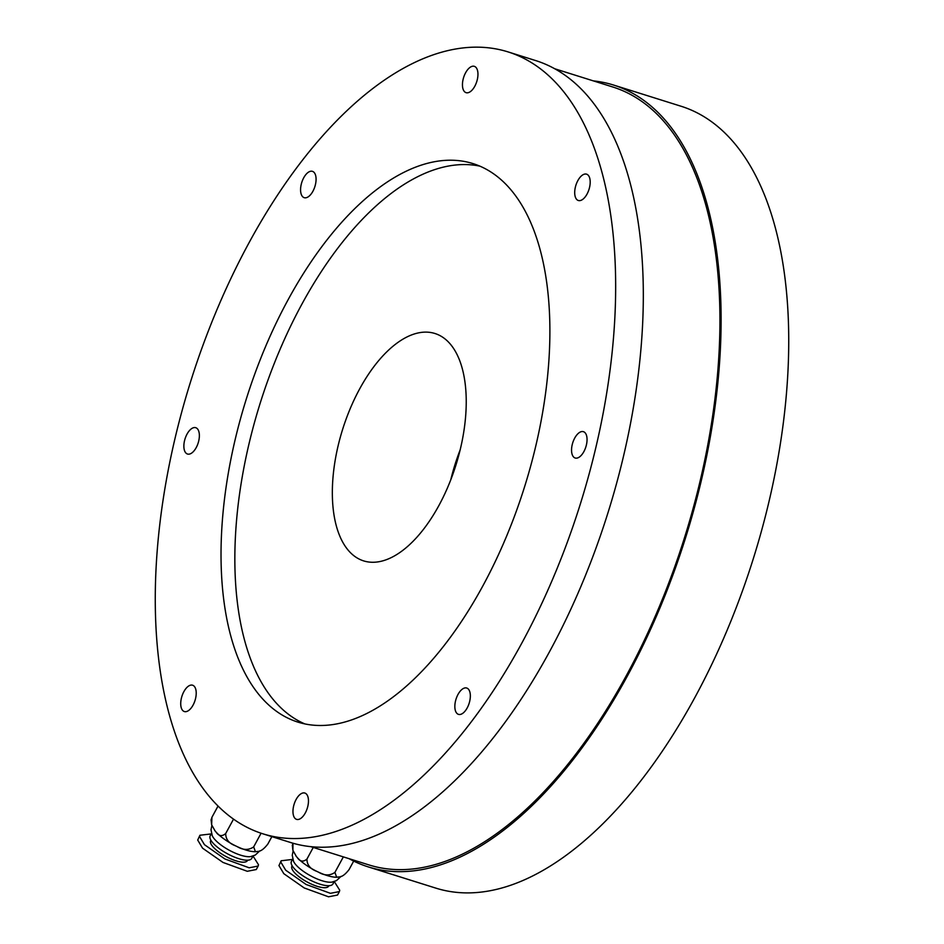 <?xml version="1.0" encoding="UTF-8"?>
<svg xmlns="http://www.w3.org/2000/svg" width="944" height="944" viewBox="0 0 944 944"><rect width="100%" height="100%" fill="white"/><g stroke="black" fill="none" stroke-linecap="round" stroke-linejoin="round"><path stroke-width="1.42" d="M460.224 449.71A119.156 59.413 -72.6 0 0 450.725 479.977M439.031 505.276A119.156 59.413 107.4 0 1 363.593 560.878A119.156 59.413 107.4 0 1 359.546 389.117A119.156 59.413 107.4 0 1 434.995 333.515A119.156 59.413 107.4 0 1 439.031 505.276M479.953 166.156A292.652 145.942 -72.6 0 0 301.679 304.546A292.652 145.942 -72.6 0 0 304.794 723.895M483.068 585.504A292.652 145.942 107.4 0 1 297.773 722.066A292.652 145.942 107.4 0 1 287.849 300.204A292.652 145.942 107.4 0 1 473.145 163.642A292.652 145.942 107.4 0 1 483.068 585.504M508.226 51.955L535.885 60.64A409.72 204.317 107.4 0 1 549.774 651.242A409.72 204.317 107.4 0 1 290.363 842.437L262.703 833.753A409.72 204.317 -72.6 0 0 522.115 642.557A409.72 204.317 -72.6 0 0 508.226 51.955A409.72 204.317 -72.6 0 0 248.815 243.151A409.72 204.317 -72.6 0 0 262.703 833.753M587.05 194.051A13.794 6.879 107.4 0 1 578.318 200.494A13.794 6.879 107.4 0 1 577.846 180.611A13.794 6.879 107.4 0 1 586.59 174.168A13.794 6.879 107.4 0 1 587.05 194.051M474.808 86.223A13.794 6.879 107.4 0 1 466.076 92.665A13.794 6.879 107.4 0 1 465.604 72.771A13.794 6.879 107.4 0 1 474.348 66.34A13.794 6.879 107.4 0 1 474.808 86.223M312.924 191.243A13.794 6.879 107.4 0 1 304.192 197.674A13.794 6.879 107.4 0 1 303.72 177.791A13.794 6.879 107.4 0 1 312.452 171.348A13.794 6.879 107.4 0 1 312.924 191.243M583.899 451.574A13.794 6.879 107.4 0 1 575.167 458.005A13.794 6.879 107.4 0 1 574.695 438.122A13.794 6.879 107.4 0 1 583.439 431.679A13.794 6.879 107.4 0 1 583.899 451.574M467.197 707.917A13.794 6.879 107.4 0 1 458.465 714.36A13.794 6.879 107.4 0 1 457.993 694.465A13.794 6.879 107.4 0 1 466.737 688.034A13.794 6.879 107.4 0 1 467.197 707.917M305.313 812.937A13.794 6.879 107.4 0 1 296.581 819.368A13.794 6.879 107.4 0 1 296.109 799.485A13.794 6.879 107.4 0 1 304.841 793.043A13.794 6.879 107.4 0 1 305.313 812.937M193.072 705.097A13.794 6.879 107.4 0 1 184.34 711.54A13.794 6.879 107.4 0 1 183.868 691.657A13.794 6.879 107.4 0 1 192.6 685.214A13.794 6.879 107.4 0 1 193.072 705.097M196.222 447.586A13.794 6.879 107.4 0 1 187.49 454.029A13.794 6.879 107.4 0 1 187.018 434.134A13.794 6.879 107.4 0 1 195.75 427.703A13.794 6.879 107.4 0 1 196.222 447.586M554.919 68.818L613.045 87.072A407.631 203.267 107.4 0 1 626.863 674.653A407.631 203.267 107.4 0 1 368.774 864.869L310.647 846.615M593.387 80.889A409.72 204.317 107.4 0 1 613.671 85.078A409.72 204.317 107.4 0 1 627.559 675.68A409.72 204.317 107.4 0 1 368.148 866.863A409.72 204.317 107.4 0 1 349.115 858.698M613.671 85.078L681.297 106.318A409.72 204.317 107.4 0 1 695.185 696.92A409.72 204.317 107.4 0 1 435.774 888.103L368.148 866.863M328.89 885.72L328.665 886.145A20.91 6.62 -151.5 0 1 308.629 882.77A20.91 6.62 -151.5 0 1 291.649 867.253A20.91 6.62 -151.5 0 1 291.92 866.191L292.144 865.766M334.282 881.543L339.734 890.239L339.403 891.573L330.412 893.319L306.139 884.481L285.702 870.203L280.84 862.096L281.17 860.763L292.498 859.429M339.403 891.573L337.515 895.054L328.524 896.8L304.239 887.962L283.814 873.684L278.952 865.577L281.17 860.763M353.693 861.081L349.091 869.554C345.351 874.392 342.047 876.858 339.203 876.917L336.678 877.247L334.908 872.409C329.963 875.82 324.524 875.761 318.588 872.209L316.724 871.324A27.175 8.602 -151.5 0 1 297.242 857.518L296.333 856.432A27.175 8.602 -151.5 0 1 295.991 856.007A27.175 8.602 -151.5 0 1 295.932 855.925M336.288 877.236A27.175 8.602 -151.5 0 1 334.978 877.177A27.175 8.602 -151.5 0 1 318.588 872.209M293.124 850.981L292.262 855.288L293.525 861.27A23.624 7.481 28.5 0 0 310.505 875.761A23.624 7.481 28.5 0 0 331.91 882.121L336.489 880.599L341.103 876.339M316.724 871.324C310.198 868.94 306.942 864.846 306.953 859.052C303.236 862.202 300.003 861.695 297.242 857.518M296.333 856.432L292.888 850.296L292.982 843.216L292.321 845.564M334.235 881.566L332.937 883.95A23.624 7.481 -151.5 0 1 310.305 880.138A23.624 7.481 -151.5 0 1 291.118 862.615A23.624 7.481 -151.5 0 1 291.425 861.412L292.723 859.016M306.953 859.052L313.255 847.441M334.908 872.409L343.345 856.881M247.647 860.196L247.411 860.621A20.91 6.62 -151.5 0 1 227.374 857.246A20.91 6.62 -151.5 0 1 210.406 841.741A20.91 6.62 -151.5 0 1 210.665 840.679L210.901 840.254M253.039 856.031L258.491 864.728L258.16 866.049L249.169 867.796L224.884 858.957L204.459 844.679L199.585 836.573L199.927 835.251L211.244 833.918M258.16 866.049L256.261 869.542L247.281 871.288L222.996 862.438L202.559 848.172L197.697 840.054L199.927 835.251M271.872 836.632L267.848 844.03C264.096 848.88 260.804 851.335 257.948 851.405L255.435 851.736L253.665 846.898C248.709 850.308 243.269 850.237 237.333 846.697L235.469 845.8A27.175 8.602 -151.5 0 1 215.999 831.994L215.079 830.921A27.175 8.602 -151.5 0 1 214.748 830.496A27.175 8.602 -151.5 0 1 214.689 830.413M255.033 851.712A27.175 8.602 -151.5 0 1 253.735 851.653A27.175 8.602 -151.5 0 1 237.333 846.697M211.881 825.469L211.008 829.764L212.27 835.759A23.624 7.481 28.5 0 0 229.262 850.249A23.624 7.481 28.5 0 0 250.656 856.597L255.234 855.087L259.848 850.827M235.469 845.8C228.955 843.417 225.699 839.322 225.699 833.528C221.993 836.691 218.76 836.183 215.999 831.994M215.079 830.921L211.633 824.785L211.928 817.303L211.067 820.041M252.992 856.043L251.694 858.438A23.624 7.481 -151.5 0 1 229.05 854.627A23.624 7.481 -151.5 0 1 209.875 837.092A23.624 7.481 -151.5 0 1 210.17 835.888L211.468 833.505M211.928 817.303L217.981 806.152M225.699 833.528L233.487 819.203M253.665 846.898L261.087 833.222M334.978 877.177L336.678 877.247M292.888 850.296L292.333 845.234M253.735 851.653L255.435 851.736M211.633 824.785L211.09 819.711"/></g></svg>
